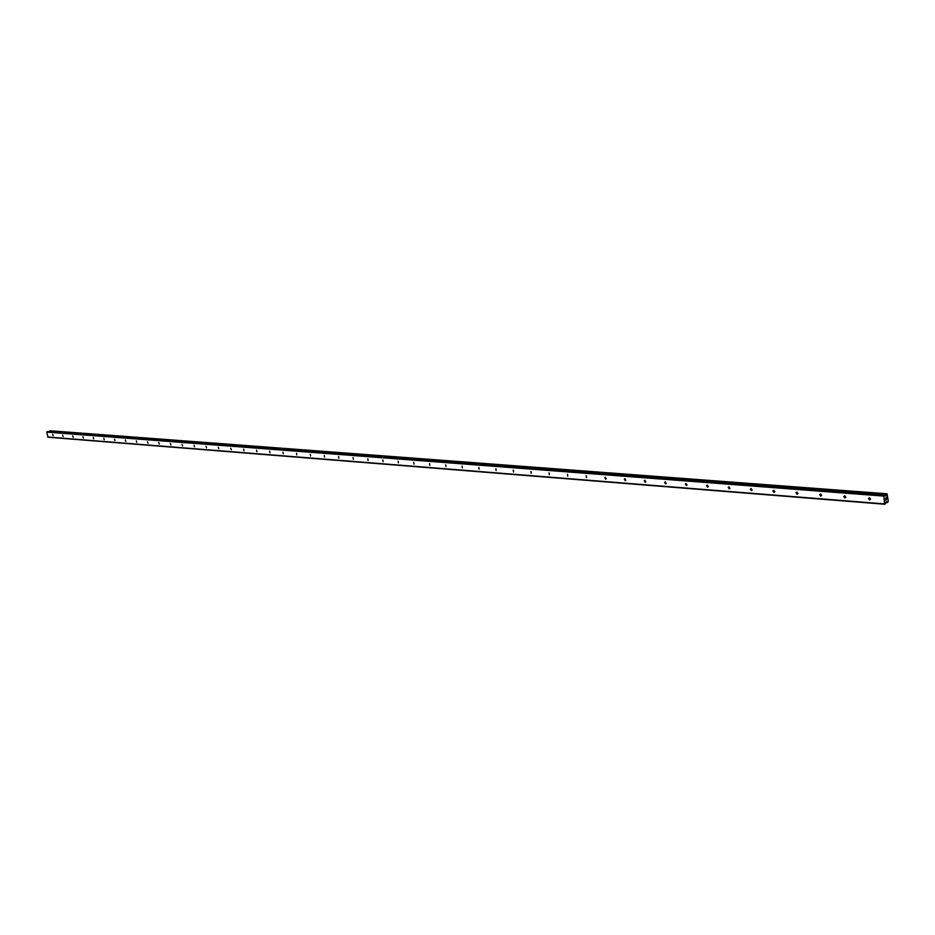 <?xml version="1.0" encoding="UTF-8"?>
<svg xmlns="http://www.w3.org/2000/svg" width="935" height="935" viewBox="0 0 935 935"><rect width="100%" height="100%" fill="white"/><g stroke="black" fill="none" stroke-linecap="round" stroke-linejoin="round"><path stroke-width="1.4" d="M869.608 499.944L868.475 498.589L869.421 497.771L870.555 499.126L869.608 499.944M844.889 497.993L843.779 496.602L844.702 495.854L845.813 497.245L844.889 497.993M820.72 496.088L819.644 494.662L820.521 493.972L821.608 495.398L820.72 496.088M797.076 494.229L796.024 492.768L796.877 492.137L797.941 493.598L797.076 494.229M773.958 492.418L772.929 490.922L773.759 490.337L774.776 491.833L773.958 492.418M751.331 490.63L750.337 489.11L751.132 488.584L752.126 490.092L751.331 490.63M729.195 488.888L728.225 487.345L728.984 486.866L729.943 488.397L729.195 488.888M707.514 487.182L706.579 485.627L707.304 485.171L708.239 486.738L707.514 487.182M686.29 485.51L685.39 483.933L686.08 483.524L686.991 485.101L686.29 485.51M665.51 483.874L664.633 482.285L665.288 481.911L666.176 483.5L665.51 483.874M645.15 482.273L644.297 480.672L644.928 480.333L645.781 481.934L645.15 482.273M625.211 480.707L624.37 479.094L624.977 478.778L625.807 480.391L625.211 480.707M605.658 479.164L604.851 477.551L605.424 477.259L606.242 478.872L605.658 479.164M586.502 477.656L586.268 475.775L586.502 477.656M567.72 476.184L567.487 474.314L567.72 476.184M549.301 474.735L549.067 472.876L549.301 474.735M531.244 473.309L530.998 471.474L531.244 473.309M513.525 471.918L513.28 470.095L513.525 471.918M496.134 470.55L495.889 468.751L496.134 470.55M479.082 469.206L478.837 467.418L479.082 469.206M462.346 467.886L462.089 466.121L462.346 467.886M445.913 466.6L445.656 464.847L445.913 466.6M429.773 465.326L429.527 463.585L429.773 465.326M413.936 464.087L413.679 462.358L413.936 464.087M398.38 462.86L398.123 461.154L398.38 462.86M383.093 461.656L382.836 459.962L383.093 461.656M368.074 460.476L367.817 458.793L368.074 460.476M353.325 459.307L353.068 457.647L353.325 459.307M338.832 458.173L338.563 456.525L338.832 458.173M324.574 457.051L324.316 455.415L324.574 457.051M310.572 455.953L310.303 454.328L310.572 455.953M296.804 454.866L296.535 453.253L296.804 454.866M283.258 453.802L282.989 452.201L283.258 453.802M269.935 452.75L269.677 451.173L269.935 452.75M256.844 451.722L256.576 450.156L256.844 451.722M243.953 450.705L243.684 449.151L243.953 450.705M231.284 449.712L230.805 448.216L231.284 449.712M218.802 448.73L218.334 447.246L218.802 448.73M206.53 447.76L206.062 446.287L206.53 447.76M194.445 446.813L194.176 445.305L194.445 446.813M182.547 445.878L182.103 444.417L182.547 445.878M170.848 444.955L170.404 443.506L170.848 444.955M159.312 444.043L158.88 442.606L159.312 444.043M147.964 443.155L147.531 441.729L147.964 443.155M136.779 442.278L136.358 440.852L136.779 442.278M125.769 441.402L125.348 439.999L125.769 441.402M114.923 440.549L114.502 439.158L114.923 440.549M104.241 439.707L103.832 438.316L104.241 439.707M93.71 438.889L93.301 437.498L93.71 438.889M83.344 438.071L82.934 436.692L83.344 438.071M73.117 437.264L72.708 435.897L73.117 437.264M63.042 436.47L62.645 435.114L63.042 436.47M53.108 435.687L52.711 434.343L53.108 435.687M886.333 497.677L886.403 498.437L886.333 497.677M885.69 498.051L885.761 498.822L885.69 498.051M886.45 498.413L886.38 497.549L886.45 498.413M885.702 498.846L886.38 497.549M886.415 499.863L886.427 499.22M885.819 499.535L885.877 500.354L885.807 499.535M885.831 500.389L885.749 499.36M886.836 501.92L887.701 502.481L888.25 500.903L887.034 493.785L886.018 495.924L884.709 495.164L883.879 496.088L884.522 503.918L885.351 503.883L886.146 501.861L886.836 501.92L886.135 501.861M47.685 431.573L46.75 432.099L48.012 437.206L884.779 504.234M50.128 430.778L49.345 431.678M884.522 503.918L47.732 437.007M886.357 495.153L49.403 431.596M886.287 495.293L884.744 495.164M884.066 495.515L46.925 431.748M883.879 496.088L46.75 432.099M887.315 502.457L885.924 502.34M887.35 502.551L885.889 502.434M887.397 502.598L885.866 502.504M50.081 430.766L887.034 493.785L50.046 430.778M886.766 493.925L49.8 430.848M886.696 494.042L49.73 430.918M886.66 494.124L49.707 430.977M886.649 494.264L49.684 431.058M886.158 495.702L885.141 495.62M886.018 495.924L885.34 495.866M884.639 495.176L47.545 431.561M869.737 497.852L868.475 498.589M844.983 495.912L843.779 496.602M820.778 494.031L819.644 494.662M797.111 492.184L796.024 492.768M773.946 490.372L772.929 490.922M751.296 488.608L750.337 489.11M729.125 486.89L728.225 487.345M707.433 485.195L706.579 485.627M686.185 483.547L685.39 483.933M665.381 481.922L664.633 482.285M644.998 480.345L644.297 480.672M625.036 478.79L624.37 479.094M605.471 477.259L604.851 477.551M884.709 495.164L47.615 431.549"/></g></svg>
